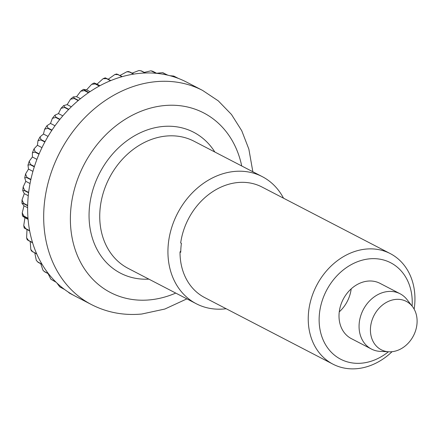 <?xml version="1.0" encoding="UTF-8"?>
<svg xmlns="http://www.w3.org/2000/svg" width="439" height="439" viewBox="0 0 439 439"><rect width="100%" height="100%" fill="white"/><g stroke="black" fill="none" stroke-linecap="round" stroke-linejoin="round"><path stroke-width="0.66" d="M226.156 308.727A71.606 58.294 -62.6 0 1 224.241 308.941A71.606 58.294 -62.6 0 1 196.304 303.755A71.606 58.294 -62.6 0 1 171.139 229.399A71.606 58.294 -62.6 0 1 234.338 171.457A71.606 58.294 -62.6 0 1 262.275 176.643A71.606 58.294 -62.6 0 1 283.523 198.198M388.91 351.793L380.19 351.376A31.131 25.347 -62.6 0 1 371.399 349.032A31.131 25.347 -62.6 0 1 360.457 316.706A31.131 25.347 -62.6 0 1 387.933 291.512A31.131 25.347 -62.6 0 1 400.083 293.768A31.131 25.347 -62.6 0 1 407.057 299.617L412.419 306.504A27.24 22.175 -62.6 0 1 414.207 334.227A27.24 22.175 -62.6 0 1 391.846 351.721A27.24 22.175 -62.6 0 1 388.91 351.793A27.24 22.175 -62.6 0 1 370.67 326.139A27.24 22.175 -62.6 0 1 395.687 299.414A27.24 22.175 -62.6 0 1 412.419 306.504M183.518 80.6L184.984 81.303M69.686 293.257L73.851 295.42A120.637 98.215 117.4 0 0 75.431 296.265L91.477 304.589A120.637 98.215 -62.6 0 1 49.08 179.321A120.637 98.215 -62.6 0 1 155.56 81.698A120.637 98.215 -62.6 0 1 202.626 90.439L186.58 82.109A120.637 98.215 117.4 0 0 178.426 78.438L173.888 76.134M169.888 75.689L173.712 76.062L178.157 78.34A120.637 98.215 117.4 0 0 167.841 75.184L162.831 72.753M156.597 73.253L162.551 72.676L167.561 75.118A120.637 98.215 117.4 0 0 156.794 73.357L152.783 71.277L150.901 70.816L156.503 73.329A120.637 98.215 117.4 0 0 145.424 72.989L141.413 70.909L138.949 70.509L141.111 70.915L145.122 73A120.637 98.215 117.4 0 0 139.509 73.368A120.637 98.215 117.4 0 0 133.873 74.081L129.862 72.001L128.331 71.519L126.882 71.749L129.56 72.045L133.571 74.131A120.637 98.215 117.4 0 0 122.283 76.622L116.697 73.988L114.87 74.504M132.079 73.148L138.949 70.509M144.294 72.402L150.901 70.816M120.017 75.448L126.882 71.749M108.213 79.234L114.87 74.509L117.97 74.625L121.982 76.71A120.637 98.215 117.4 0 0 110.804 80.578L105.245 77.829L103.083 78.718L106.496 78.619L110.507 80.699A120.637 98.215 117.4 0 0 99.582 85.901L94.105 82.982L91.674 84.304L95.279 83.975L99.291 86.055A120.637 98.215 117.4 0 0 88.749 92.519L83.394 89.375L86.571 89.836L91.674 84.304M95.279 83.975A120.637 98.215 -62.6 0 1 95.57 83.816C93.326 82.625 93.803 82.746 96.992 84.173L103.083 78.718M96.992 84.173L99.938 85.704M86.571 89.836L90.05 91.641M76.589 96.684L80.776 91.175L84.464 90.626L88.475 92.711A120.637 98.215 117.4 0 0 78.449 100.355L74.438 98.276L73.22 96.931L76.589 96.684L80.463 98.698M67.178 104.636L70.52 99.214L74.18 98.495L78.191 100.575A120.637 98.215 117.4 0 0 68.813 109.311L64.802 107.231L63.688 105.569L67.178 104.636L71.337 106.798M58.442 113.586L61.016 108.312L64.56 107.478L68.572 109.558A120.637 98.215 117.4 0 0 59.956 119.271L55.945 117.186L54.913 115.188L58.442 113.586L62.81 115.852M50.507 123.425L52.367 118.343L55.726 117.46L59.737 119.54A120.637 98.215 117.4 0 0 52 130.109L47.988 128.023L46.989 125.68L50.507 123.425L55.007 125.763M43.461 134.032L44.663 129.181L47.791 128.32L51.802 130.399A120.637 98.215 117.4 0 0 45.03 141.687L41.019 139.602L40.015 136.93L43.461 134.032L48.027 136.403M37.397 145.271L37.99 140.683L40.849 139.915L44.86 142A120.637 98.215 117.4 0 0 39.142 153.864L35.131 151.784L34.066 148.816L37.397 145.271L41.974 147.647M32.393 156.997L32.404 152.712L34.994 152.108L39.005 154.188A120.637 98.215 117.4 0 0 34.412 166.485L30.401 164.405L29.232 161.206L32.393 156.997L36.92 159.352M28.508 169.07L27.97 165.13L30.291 164.74L34.302 166.82A120.637 98.215 117.4 0 0 30.895 179.392L26.883 177.312L25.577 173.959L28.508 169.07L32.93 171.364M25.791 181.329L24.732 177.79L26.806 177.652L30.818 179.732A120.637 98.215 117.4 0 0 28.634 192.425L24.622 190.339L23.163 186.932L25.791 181.329L30.039 183.535M24.282 193.632L22.718 190.548L24.584 190.68L28.595 192.765A120.637 98.215 117.4 0 0 27.662 205.414L23.651 203.328L22.027 199.959L24.282 193.632L28.266 195.701M23.997 205.814L21.95 203.268L23.646 203.669L27.657 205.748A120.637 98.215 117.4 0 0 27.992 218.199L23.98 216.114L22.213 212.899L23.997 205.814L27.63 207.696M24.935 217.722C22.038 215.752 21.725 215.329 24.008 216.443L28.019 218.529A120.637 98.215 117.4 0 0 29.616 230.618L25.605 228.538L23.744 225.575L24.935 217.722L28.091 219.357M22.213 212.899L22.444 215.807L24.008 216.443A120.637 98.215 -62.6 0 1 23.98 216.114M23.744 225.575L24.2 228.028L29.676 230.936A120.637 98.215 117.4 0 0 32.519 242.52L28.508 240.435L26.614 237.828L26.998 229.548M26.614 237.828L27.213 239.787L32.607 242.822A120.637 98.215 117.4 0 0 36.656 253.747L32.645 251.668L30.812 249.484L30.214 241.576M30.812 249.484L31.46 250.965L36.777 254.033A120.637 98.215 117.4 0 0 41.979 264.163L37.968 262.083L36.305 260.376L34.802 253.001M36.305 260.376L38.122 262.341L42.133 264.426A120.637 98.215 117.4 0 0 48.422 273.64L44.41 271.56L43.022 270.336L40.745 263.707M43.022 270.336L44.591 271.79L48.603 273.876A120.637 98.215 117.4 0 0 55.907 282.052L50.875 279.209L48.043 273.579M50.875 279.209L56.115 282.255A120.637 98.215 117.4 0 0 64.33 289.296L59.748 286.854L56.96 283.073M59.923 286.974L64.566 289.471A120.637 98.215 117.4 0 0 73.598 295.282L69.494 293.153L67.869 291.792M351.189 288.884A31.131 25.347 -62.6 0 1 339.259 311.86M371.399 349.032L351.343 338.623A31.131 25.347 -62.6 0 1 339.095 313.55A31.131 25.347 -62.6 0 1 380.026 283.358L400.083 293.768M388.411 351.771A54.326 44.229 -62.6 0 1 340.499 359.129A54.326 44.229 -62.6 0 1 319.285 315.454A54.326 44.229 -62.6 0 1 369.325 258.856A54.326 44.229 -62.6 0 1 412.111 306.109M392.071 351.694A62.267 50.694 -62.6 0 1 332.905 364.134A62.267 50.694 -62.6 0 1 308.414 313.984A62.267 50.694 -62.6 0 1 390.276 253.605A62.267 50.694 -62.6 0 1 414.767 303.75A62.267 50.694 -62.6 0 1 414.158 309.144M332.905 364.134L204.695 297.587A62.267 50.694 -62.6 0 1 180.023 251.909L180.747 252.282A62.267 50.694 117.4 0 1 180.928 247.815A62.267 50.694 117.4 0 1 181.406 243.316L180.681 242.943A62.267 50.694 -62.6 0 1 262.067 187.058L390.276 253.605M180.023 251.909L180.764 251.152M175.748 293.087A101.184 82.373 -62.6 0 1 149.946 299.859A101.184 82.373 -62.6 0 1 70.668 211.038A101.184 82.373 -62.6 0 1 164.213 105.579A101.184 82.373 -62.6 0 1 241.724 165.975M148.865 279.133A79.388 64.632 -62.6 0 1 89.402 207.773A79.388 64.632 -62.6 0 1 162.677 126.503A79.388 64.632 -62.6 0 1 214.841 152.026M196.304 303.755L128.106 268.355A71.606 58.294 -62.6 0 1 102.94 194A71.606 58.294 -62.6 0 1 166.14 136.057A71.606 58.294 -62.6 0 1 194.082 141.248L262.275 176.643M163.549 73.033A120.637 98.215 -62.6 0 1 163.829 73.099M152.492 71.25A120.637 98.215 -62.6 0 1 152.783 71.277M141.111 70.915A120.637 98.215 -62.6 0 1 141.413 70.909M32.766 251.948A120.637 98.215 -62.6 0 1 32.645 251.668M28.595 240.737A120.637 98.215 -62.6 0 1 28.508 240.435M25.665 228.856A120.637 98.215 -62.6 0 1 25.605 228.538M23.646 203.669A120.637 98.215 -62.6 0 1 23.651 203.328M24.584 190.68A120.637 98.215 -62.6 0 1 24.622 190.339M26.806 177.652A120.637 98.215 -62.6 0 1 26.883 177.312M30.291 164.74A120.637 98.215 -62.6 0 1 30.401 164.405M34.994 152.108A120.637 98.215 -62.6 0 1 35.131 151.784M40.849 139.915A120.637 98.215 -62.6 0 1 41.019 139.602M47.791 128.32A120.637 98.215 -62.6 0 1 47.988 128.023M55.726 117.46A120.637 98.215 -62.6 0 1 55.945 117.186M84.464 90.626A120.637 98.215 -62.6 0 1 84.738 90.439M106.496 78.619A120.637 98.215 -62.6 0 1 106.792 78.499M117.97 74.625A120.637 98.215 -62.6 0 1 118.272 74.542M129.56 72.045A120.637 98.215 -62.6 0 1 129.862 72.001M91.477 304.589C107.061 312.552 123.831 315.696 141.781 314.022L164.839 309.045L186.882 298.866M252.853 171.753L248.858 149.117L241.757 130.756L231.463 114.469L218.276 100.855L202.626 90.439M162.551 72.676L163.028 72.786M173.712 76.062L174.036 76.188M60.055 287.079L59.748 286.854M21.95 203.268L22.027 199.959M22.718 190.548L23.163 186.932M24.732 177.79L25.577 173.959M27.97 165.13L29.232 161.206M32.404 152.712L34.066 148.816M37.99 140.683L40.015 136.93M44.663 129.181L46.989 125.675M52.367 118.343L54.913 115.183M61.016 108.312L63.688 105.569M70.514 99.214L73.22 96.931M80.776 91.175L83.394 89.375"/></g></svg>
